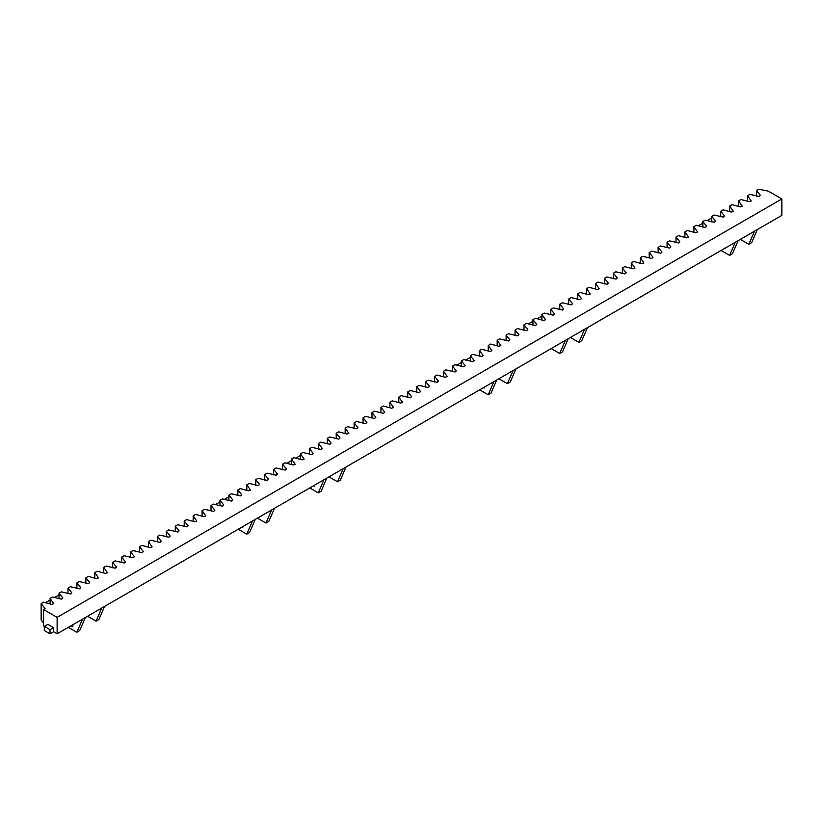 <?xml version="1.0" encoding="UTF-8"?>
<svg xmlns="http://www.w3.org/2000/svg" width="823" height="823" viewBox="0 0 823 823"><rect width="100%" height="100%" fill="white"/><g stroke="black" fill="none" stroke-linecap="round" stroke-linejoin="round"><path stroke-width="1.23" d="M781.85 198.95L768.322 191.142L758.888 189.197L756.491 190.576L760.329 195.329L759.084 196.481L749.948 194.351L747.551 195.74L751.224 201.018L749.228 201.738L740.998 199.516L738.601 200.905L742.284 206.182L740.289 206.892L732.059 204.68L729.662 206.069L733.344 211.336L731.349 212.056L723.119 209.844L720.722 211.223L724.559 215.976L723.314 217.128L714.179 215.009L711.782 216.387L715.619 221.14L714.374 222.292L705.239 220.163L702.842 221.552L706.679 226.304L705.434 227.457L696.299 225.327L693.892 226.716L697.575 231.993L695.579 232.703L687.349 230.491L684.952 231.88L688.635 237.158L686.639 237.868L678.409 235.656L676.012 237.034L679.849 241.787L678.605 242.939L669.469 240.82L667.072 242.199L670.91 246.951L669.665 248.104L660.53 245.984L658.133 247.363L661.97 252.116L660.725 253.268L651.59 251.138L649.193 252.527L653.02 257.28L651.785 258.432L642.64 256.303L640.243 257.692L643.925 262.969L641.93 263.679L633.7 261.467L631.303 262.856L634.986 268.123L632.99 268.843L624.76 266.631L622.363 268.01L626.2 272.763L624.955 273.915L615.82 271.796L613.423 273.174L617.26 277.927L616.015 279.079L606.88 276.95L604.483 278.339L608.32 283.091L607.076 284.244L597.93 282.114L595.533 283.503L599.216 288.78L597.22 289.49L588.99 287.278L586.593 288.667L590.276 293.945L588.28 294.655L580.05 292.443L577.653 293.821L581.491 298.574L580.246 299.726L571.111 297.607L568.714 298.986L572.551 303.738L571.306 304.891L562.171 302.771L559.774 304.15L563.611 308.903L562.366 310.055L553.231 307.925L550.824 309.314L554.661 314.067L553.426 315.219L544.281 313.09L541.884 314.479L545.567 319.756L543.571 320.466L535.341 318.254L532.944 319.643L536.781 324.385L535.536 325.538L526.401 323.418L524.004 324.797L527.841 329.55L526.597 330.702L517.461 328.583L515.064 329.961L518.902 334.714L517.657 335.866L508.521 333.737L506.124 335.126L509.962 339.878L508.717 341.031L499.571 338.901L497.174 340.29L500.857 345.567L498.861 346.277L490.631 344.065L488.234 345.454L491.917 350.732L489.922 351.442L481.692 349.23L479.295 350.608L483.132 355.361L481.887 356.513L472.752 354.394L470.355 355.773L474.192 360.525L472.947 361.678L463.812 359.558L461.415 360.937L465.252 365.69L464.007 366.842L454.872 364.712L452.465 366.101L456.302 370.854L455.068 372.006L445.922 369.877L443.525 371.266L447.208 376.543L445.212 377.253L436.982 375.041L434.585 376.43L438.422 381.172L437.178 382.325L428.042 380.205L425.645 381.584L429.483 386.337L428.238 387.489L419.102 385.37L416.705 386.748L420.543 391.501L419.298 392.653L410.163 390.524L407.766 391.913L411.603 396.665L410.358 397.818L401.213 395.688L398.816 397.077L402.498 402.354L400.503 403.064L392.273 400.852L389.876 402.241L393.559 407.519L391.563 408.229L383.333 406.017L380.936 407.395L384.773 412.148L383.528 413.3L374.393 411.181L371.996 412.56L375.833 417.312L374.588 418.465L365.453 416.345L363.056 417.724L366.893 422.477L365.649 423.629L356.513 421.499L354.106 422.888L357.943 427.641L356.709 428.793L347.563 426.664L345.166 428.053L348.849 433.33L346.853 434.04L338.623 431.828L336.226 433.217L340.064 437.959L338.819 439.112L329.684 436.992L327.287 438.371L331.124 443.124L329.879 444.276L320.744 442.157L318.347 443.535L322.184 448.288L320.939 449.44L311.804 447.311L309.407 448.7L313.234 453.452L311.999 454.605L302.854 452.475L300.457 453.864L304.14 459.141L302.144 459.851L293.914 457.639L291.517 459.028L295.2 464.306L293.204 465.016L284.974 462.804L282.577 464.193L286.414 468.935L285.17 470.087L276.034 467.968L273.637 469.347L277.474 474.099L276.23 475.252L267.094 473.132L264.697 474.511L268.535 479.264L267.29 480.416L258.155 478.286L255.747 479.675L259.584 484.428L258.35 485.58L249.204 483.451L246.807 484.84L250.49 490.117L248.495 490.827L240.265 488.615L237.868 490.004L241.705 494.746L240.46 495.899L231.325 493.779L228.928 495.158L232.765 499.911L231.52 501.063L222.385 498.944L219.988 500.322L223.825 505.075L222.58 506.227L213.445 504.098L211.038 505.487L214.875 510.239L213.641 511.392L204.495 509.262L202.098 510.651L205.781 515.928L203.785 516.638L195.555 514.426L193.158 515.815L196.831 521.093L194.845 521.803L186.615 519.591L184.218 520.98L188.056 525.722L186.811 526.874L177.675 524.755L175.278 526.134L179.116 530.886L177.871 532.039L168.736 529.919L166.339 531.298L170.176 536.051L168.931 537.203L159.785 535.073L157.388 536.462L161.226 541.215L159.991 542.367L150.846 540.238L148.449 541.627L152.132 546.904L150.136 547.614L141.906 545.402L139.509 546.791L143.346 551.533L142.101 552.686L132.966 550.566L130.569 551.945L134.406 556.698L133.161 557.85L124.026 555.731L121.629 557.109L125.466 561.862L124.222 563.014L115.086 560.885L112.679 562.274L116.516 567.026L115.282 568.179L106.136 566.049L103.739 567.438L107.422 572.715L105.426 573.425L97.196 571.213L94.799 572.602L98.472 577.88L96.486 578.59L88.256 576.378L85.859 577.767L89.697 582.509L88.452 583.661L79.317 581.542L76.92 582.921L80.757 587.673L79.512 588.826L70.377 586.706L67.98 588.085L71.817 592.838L70.572 593.99L61.427 591.86L59.03 593.249L62.867 598.002L61.632 599.154L52.487 597.025L50.09 598.414L53.773 603.691L51.777 604.401L43.547 602.189L41.15 603.578L45.059 608.516L43.598 609.555L43.598 625.994L44.319 626.406L47.878 624.359L53.567 627.64L53.567 631.755L57.126 633.803L57.126 617.363L781.85 198.95L781.85 215.389L57.126 633.803M53.567 631.755L50.008 633.803L44.319 630.521L44.319 626.406L50.008 629.698L50.008 633.803M41.15 603.578L41.15 620.017L43.598 623.052M57.126 617.363L43.598 609.555M53.567 627.64L50.008 629.698M255.264 519.416L249.585 532.512L246.746 534.158L238.238 529.251M246.746 534.158L252.414 521.062M242.085 527.029L242.754 527.481L242.754 526.638M242.754 527.481L242.024 527.059M71.117 625.727L72.866 626.9L72.866 624.719M72.866 626.9L70.973 625.809M323.943 479.758L318.275 492.864L309.767 487.946M314.293 485.333L314.293 486.177L313.563 485.755M343.17 468.668L337.502 481.764L340.341 480.118L346.02 467.022M493.841 381.677L488.173 394.773L479.665 389.865M484.181 387.252L484.181 388.096L483.451 387.674M513.058 370.576L507.39 383.672L510.239 382.026L515.908 368.93M565.37 340.372L559.702 353.468L551.194 348.561M555.72 345.948L555.72 346.792L554.99 346.37M584.597 329.272L578.929 342.378L581.768 340.732L587.447 327.636M735.268 242.291L729.6 255.387L721.092 250.47M725.608 247.867L725.608 248.711L724.878 248.289M754.485 231.191L748.817 244.287L751.666 242.641L757.335 229.545M271.631 509.962L265.963 523.058L268.812 521.422L274.481 508.316M328.994 476.846L337.502 481.764M318.275 492.864L321.124 491.218L326.793 478.122M498.882 378.765L507.39 383.672M488.173 394.773L491.012 393.127L496.691 380.031M570.421 337.461L578.929 342.378M559.702 353.468L562.551 351.833L568.22 338.726M740.309 239.38L748.817 244.287M729.6 255.387L732.439 253.741L738.118 240.645M257.455 518.151L265.963 523.058M101.743 608.053L96.075 621.149L87.567 616.232M82.516 619.143L76.848 632.249L79.697 630.603L85.366 617.507M104.593 606.407L98.914 619.503L96.075 621.149M76.848 632.249L68.34 627.332M237.868 495.539L237.868 490.004M246.807 490.374L246.807 484.84M255.747 485.21L255.747 479.675M720.722 216.768L720.722 211.223M729.662 211.604L729.662 206.069M738.601 206.439L738.601 200.905M550.824 314.849L550.824 309.314M559.774 309.695L559.774 304.15M568.714 304.531L568.714 298.986M479.295 356.153L479.295 350.608M488.234 350.989L488.234 345.454M497.174 345.825L497.174 340.29M309.407 454.245L309.407 448.7M318.347 449.08L318.347 443.535M327.287 443.916L327.287 438.371M67.98 593.63L67.98 588.085M76.92 588.466L76.92 582.921M85.859 583.301L85.859 577.767M50.09 603.948L50.09 598.414M59.03 598.784L59.03 593.249M94.799 578.137L94.799 572.602M103.739 572.973L103.739 567.438M112.679 567.819L112.679 562.274M121.629 562.654L121.629 557.109M130.569 557.49L130.569 551.945M139.509 552.326L139.509 546.791M148.449 547.161L148.449 541.627M157.388 541.997L157.388 536.462M166.339 536.843L166.339 531.298M175.278 531.679L175.278 526.134M184.218 526.514L184.218 520.98M193.158 521.35L193.158 515.815M202.098 516.186L202.098 510.651M211.038 511.032L211.038 505.487M219.988 505.867L219.988 500.322M228.928 500.703L228.928 495.158M264.697 480.056L264.697 474.511M273.637 474.892L273.637 469.347M282.577 469.727L282.577 464.193M291.517 464.563L291.517 459.028M300.457 459.399L300.457 453.864M336.226 438.752L336.226 433.217M345.166 433.587L345.166 428.053M354.106 428.423L354.106 422.888M363.056 423.269L363.056 417.724M371.996 418.105L371.996 412.56M380.936 412.94L380.936 407.395M389.876 407.776L389.876 402.241M398.816 402.612L398.816 397.077M407.766 397.458L407.766 391.913M416.705 392.293L416.705 386.748M425.645 387.129L425.645 381.584M434.585 381.965L434.585 376.43M443.525 376.8L443.525 371.266M452.465 371.636L452.465 366.101M461.415 366.482L461.415 360.937M470.355 361.318L470.355 355.773M506.124 340.671L506.124 335.126M515.064 335.506L515.064 329.961M524.004 330.342L524.004 324.797M532.944 325.178L532.944 319.643M541.884 320.013L541.884 314.479M577.653 299.366L577.653 293.821M586.593 294.202L586.593 288.667M595.533 289.038L595.533 283.503M604.483 283.884L604.483 278.339M613.423 278.719L613.423 273.174M622.363 273.555L622.363 268.01M631.303 268.391L631.303 262.856M640.243 263.226L640.243 257.692M649.193 258.062L649.193 252.527M658.133 252.908L658.133 247.363M667.072 247.744L667.072 242.199M676.012 242.579L676.012 237.034M684.952 237.415L684.952 231.88M693.892 232.251L693.892 226.716M702.842 227.097L702.842 221.552M711.782 221.932L711.782 216.387M747.551 201.275L747.551 195.74M756.491 196.121L756.491 190.576M59.03 594.854L54.38 597.539M50.09 600.018L45.44 602.703M300.457 455.469L295.807 458.154M291.517 460.633L286.867 463.308M470.355 357.377L465.705 360.062M461.415 362.542L456.765 365.227M541.884 316.083L537.234 318.768M532.944 321.237L528.294 323.923M711.782 217.992L707.132 220.677M702.842 223.156L698.192 225.841M228.928 496.763L224.278 499.448M219.988 501.927L215.338 504.612M313.614 485.724L314.293 486.177M483.513 387.643L484.181 388.096M555.041 346.339L555.72 346.792M724.94 248.258L725.608 248.711"/></g></svg>
